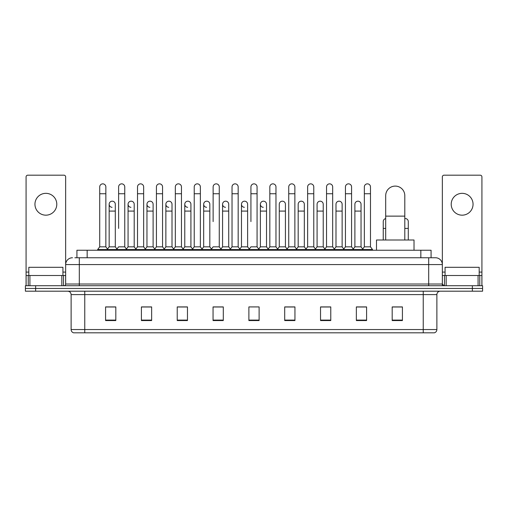 <?xml version="1.0" encoding="UTF-8"?>
<svg xmlns="http://www.w3.org/2000/svg" width="508" height="508" viewBox="0 0 508 508"><rect width="100%" height="100%" fill="white"/><g stroke="black" fill="none" stroke-linecap="round" stroke-linejoin="round"><path stroke-width="0.76" d="M76.924 257.753L76.924 250.247L431.076 250.247L431.076 257.753M75.032 257.753L433.127 257.753M74.873 257.753L79.312 257.753L79.312 264.579L65.659 264.579L65.659 284.023A1.708 1.708 0 0 1 63.957 285.731M72.485 257.753A6.826 6.826 0 0 0 65.659 264.579L65.659 176.892A1.708 1.708 0 0 0 63.957 175.184L27.788 175.184A1.708 1.708 0 0 0 26.079 176.892L26.079 275.495L29.921 275.495L29.921 285.731M435.515 257.753A6.826 6.826 0 0 1 442.341 264.579L428.689 264.579L428.689 257.753L435.413 257.753M478.079 285.731L478.079 275.495L481.921 275.495L481.921 285.731L481.921 176.892A1.708 1.708 0 0 0 480.212 175.184L444.043 175.184A1.708 1.708 0 0 0 442.341 176.892L442.341 284.023L444.043 285.731M35.636 285.731L25.4 285.731L25.4 288.461L35.636 288.461L25.4 288.461L25.4 291.192L35.636 291.192L35.636 288.461L472.364 288.461L35.636 288.461L35.636 285.731L472.364 285.731L472.364 288.461L482.6 288.461L472.364 288.461L472.364 291.192L35.636 291.192M482.6 285.731L482.6 288.461L482.6 285.731L472.364 285.731M436.88 329.54C436.785 331.178 435.966 332.27 434.423 332.816L423.234 332.816L423.234 329.54L436.88 329.54L436.88 294.602A3.41 3.41 0 0 1 440.29 291.192M423.234 332.816L73.577 332.816A3.41 3.41 0 0 1 71.12 329.54L71.12 294.602C70.917 292.532 69.78 291.395 67.71 291.192M402.419 320.567L402.419 306.921L392.182 306.921L392.182 320.567L402.419 320.567M366.592 320.567L366.592 306.921L356.356 306.921L356.356 320.567L366.592 320.567M330.772 320.567L330.772 306.921L320.535 306.921L320.535 320.567L330.772 320.567M294.945 320.567L294.945 306.921L284.709 306.921L284.709 320.567L294.945 320.567M115.818 320.567L115.818 306.921L105.581 306.921L105.581 320.567L115.818 320.567M151.644 320.567L151.644 306.921L141.408 306.921L141.408 320.567L151.644 320.567M187.465 320.567L187.465 306.921L177.229 306.921L177.229 320.567L187.465 320.567M223.291 320.567L223.291 306.921L213.055 306.921L213.055 320.567L223.291 320.567M259.118 320.567L259.118 306.921L248.882 306.921L248.882 320.567L259.118 320.567M482.6 291.192L482.6 288.461L482.6 291.192L472.364 291.192M326.2 306.991L323.571 306.991M364.001 306.991L361.372 306.991M222.237 306.991L219.608 306.921M184.429 306.991L181.8 306.991M146.628 306.991L143.999 306.991M105.581 306.991L115.646 306.991M108.82 306.991L106.197 306.991M288.392 306.921L285.763 306.991M250.59 306.921L257.41 306.921M223.291 306.991L213.055 306.991M187.465 306.991L177.229 306.991M151.644 306.991L141.408 306.991M294.945 306.991L284.709 306.991M330.772 306.991L320.535 306.991M366.592 306.991L356.356 306.991M402.419 306.991L392.182 306.991M62.928 275.495L62.928 267.31L28.81 267.31L28.81 275.495M45.872 193.338A10.916 10.916 0 0 0 34.95 204.254A10.916 10.916 0 0 0 45.872 215.17A10.916 10.916 0 0 0 56.788 204.254A10.916 10.916 0 0 0 45.872 193.338M61.824 285.731L61.824 275.495L29.921 275.495M61.824 275.495L65.659 275.495M26.079 285.731L26.079 275.495M385.699 240.011L385.699 195.656A9.55 9.55 0 0 1 395.256 186.099A9.55 9.55 0 0 1 404.806 195.656A9.55 9.55 0 0 0 395.256 186.099M404.806 240.011L404.806 195.656M414.02 250.247L414.02 240.011L376.491 240.011L376.491 250.247M99.714 193.745L105.854 193.745L105.854 246.837L99.714 246.837L99.714 186.919A3.073 3.073 0 0 1 102.978 183.858A3.073 3.073 0 0 1 105.854 186.919A3.073 3.073 0 0 0 102.978 183.858M99.714 246.837L97.663 249.561L97.663 250.247M105.854 246.837L107.899 249.561L97.663 249.561M118.612 228.41L118.612 193.745L124.758 193.745L124.758 246.837L118.612 246.837L116.567 249.561L107.899 249.561L107.899 250.247M118.612 193.745L118.612 186.919A3.073 3.073 0 0 1 121.876 183.858A3.073 3.073 0 0 1 124.758 186.919A3.073 3.073 0 0 0 121.876 183.858M128.067 246.837L128.067 211.08L134.207 211.08L134.207 246.837L128.067 246.837L126.409 249.041L124.758 246.837L126.803 249.561L116.567 249.561L116.567 250.247M137.516 246.837L137.516 193.745L143.656 193.745L143.656 246.837L137.516 246.837L135.471 249.561L126.803 249.561L126.803 250.247M137.516 193.745L137.516 186.919A3.073 3.073 0 0 1 140.779 183.858A3.073 3.073 0 0 1 143.656 186.919A3.073 3.073 0 0 0 140.779 183.858M143.656 228.41L143.656 246.837L145.707 249.561L135.471 249.561L135.471 250.247M156.42 246.837L156.42 193.745L162.56 193.745L162.56 246.837L156.42 246.837L154.369 249.561L145.707 249.561L145.707 250.247M156.42 193.745L156.42 186.919A3.073 3.073 0 0 1 159.683 183.858A3.073 3.073 0 0 1 162.56 186.919A3.073 3.073 0 0 0 159.683 183.858M162.56 246.837L164.605 249.561L154.369 249.561L154.369 250.247M175.324 246.837L175.324 193.745L181.464 193.745L181.464 246.837L175.324 246.837L173.272 249.561L164.605 249.561L164.605 250.247M175.324 193.745L175.324 186.919A3.073 3.073 0 0 1 178.581 183.858A3.073 3.073 0 0 1 181.464 186.919A3.073 3.073 0 0 0 178.581 183.858M181.464 221.59L181.464 246.837L183.509 249.561L173.272 249.561L173.272 250.247M194.221 246.837L194.221 193.745L200.362 193.745L200.362 246.837L194.221 246.837L192.176 249.561L183.509 249.561L183.509 250.247M194.221 193.745L194.221 186.919A3.073 3.073 0 0 1 197.485 183.858A3.073 3.073 0 0 1 200.362 186.919A3.073 3.073 0 0 0 197.485 183.858M200.362 246.837L202.413 249.561L192.176 249.561L192.176 250.247M213.125 221.59L213.125 193.745L219.266 193.745L219.266 246.837L213.125 246.837L211.08 249.561L202.413 249.561L202.413 250.247M213.125 193.745L213.125 186.919A3.073 3.073 0 0 1 216.389 183.858A3.073 3.073 0 0 1 219.266 186.919A3.073 3.073 0 0 0 216.389 183.858M219.266 221.59L219.266 246.837L221.317 249.561L211.08 249.561L211.08 250.247M232.029 246.837L232.029 193.745L238.169 193.745L238.169 246.837L232.029 246.837L229.978 249.561L221.317 249.561L221.317 250.247M232.029 193.745L232.029 186.919A3.073 3.073 0 0 1 235.293 183.858A3.073 3.073 0 0 1 238.169 186.919A3.073 3.073 0 0 0 235.293 183.858M238.169 246.837L240.214 249.561L229.978 249.561L229.978 250.247M250.927 221.59L250.927 193.745L257.073 193.745L257.073 246.837L250.927 246.837L248.882 249.561L240.214 249.561L240.214 250.247M250.927 193.745L250.927 186.919A3.073 3.073 0 0 1 254.191 183.858A3.073 3.073 0 0 1 257.073 186.919A3.073 3.073 0 0 0 254.191 183.858M257.073 246.837L259.118 249.561L248.882 249.561L248.882 250.247M266.522 246.837L266.522 211.08L260.382 211.08L260.382 246.837L266.522 246.837L268.18 249.041L269.831 246.837L269.831 193.745L275.971 193.745L275.971 246.837L269.831 246.837L267.786 249.561L259.118 249.561L259.118 250.247M269.831 193.745L269.831 186.919A3.073 3.073 0 0 1 273.094 183.858A3.073 3.073 0 0 1 275.971 186.919A3.073 3.073 0 0 0 273.094 183.858M279.279 246.837L279.279 211.08L285.426 211.08L285.426 246.837L279.279 246.837L277.628 249.041L275.971 246.837L278.022 249.561L267.786 249.561L267.786 250.247M285.426 246.837L287.077 249.041L288.734 246.837L288.734 193.745L294.875 193.745L294.875 246.837L288.734 246.837L286.683 249.561L278.022 249.561L278.022 250.247M288.734 193.745L288.734 186.919A3.073 3.073 0 0 1 291.998 183.858A3.073 3.073 0 0 1 294.875 186.919A3.073 3.073 0 0 0 291.998 183.858M298.183 246.837L298.183 211.08L304.324 211.08L304.324 246.837L298.183 246.837L296.532 249.041L294.875 246.837L296.92 249.561L286.683 249.561L286.683 250.247M304.324 246.837L305.981 249.041L307.638 246.837L307.638 193.745L313.779 193.745L313.779 246.837L307.638 246.837L305.587 249.561L296.92 249.561L296.92 250.247M307.638 193.745L307.638 186.919A3.073 3.073 0 0 1 310.902 183.858A3.073 3.073 0 0 1 313.779 186.919A3.073 3.073 0 0 0 310.902 183.858M317.087 246.837L317.087 211.08L323.228 211.08L323.228 246.837L317.087 246.837L315.43 249.041L313.779 246.837L315.824 249.561L305.587 249.561L305.587 250.247M323.228 246.837L324.885 249.041L326.536 246.837L326.536 193.745L332.676 193.745L332.676 246.837L326.536 246.837L324.491 249.561L315.824 249.561L315.824 250.247M326.536 193.745L326.536 186.919A3.073 3.073 0 0 1 329.8 183.858A3.073 3.073 0 0 1 332.676 186.919A3.073 3.073 0 0 0 329.8 183.858M335.991 246.837L335.991 211.08L342.132 211.08L342.132 246.837L335.991 246.837L334.334 249.041L332.676 246.837L334.728 249.561L324.491 249.561L324.491 250.247M342.132 246.837L343.783 249.041L345.44 246.837L345.44 193.745L351.58 193.745L351.58 246.837L345.44 246.837L343.395 249.561L334.728 249.561L334.728 250.247M345.44 193.745L345.44 186.919A3.073 3.073 0 0 1 348.704 183.858A3.073 3.073 0 0 1 351.58 186.919A3.073 3.073 0 0 0 348.704 183.858M354.889 246.837L354.889 211.08L361.036 211.08L361.036 246.837L354.889 246.837L353.238 249.041L351.58 246.837L353.632 249.561L343.395 249.561L343.395 250.247M364.344 246.837L364.344 193.745L370.484 193.745L370.484 246.837L364.344 246.837L362.293 249.561L353.632 249.561L353.632 250.247M364.344 193.745L364.344 186.919A3.073 3.073 0 0 1 367.608 183.858A3.073 3.073 0 0 1 370.484 186.919A3.073 3.073 0 0 0 367.608 183.858M370.484 246.837L372.529 249.561L362.293 249.561L362.293 250.247M372.529 249.561L372.529 250.247M112.039 207.321A3.073 3.073 0 0 1 109.163 204.254A3.073 3.073 0 0 1 112.427 201.187A3.073 3.073 0 0 1 115.303 204.254L115.303 211.08L109.163 211.08L109.163 204.254M115.303 211.08L115.303 246.837L109.163 246.837L109.163 211.08M109.163 246.837L107.506 249.041M115.303 246.837L116.961 249.041M130.943 207.321A3.073 3.073 0 0 1 128.067 204.254A3.073 3.073 0 0 1 131.331 201.187A3.073 3.073 0 0 1 134.207 204.254L134.207 211.08M134.207 246.837L135.865 249.041M149.847 207.321A3.073 3.073 0 0 1 146.964 204.254A3.073 3.073 0 0 1 150.228 201.187A3.073 3.073 0 0 1 153.111 204.254L153.111 211.08L146.964 211.08L146.964 204.254M153.111 211.08L153.111 246.837L146.964 246.837L146.964 211.08M146.964 246.837L145.313 249.041M153.111 246.837L154.762 249.041M168.745 207.321A3.073 3.073 0 0 1 165.868 204.254A3.073 3.073 0 0 1 169.132 201.187A3.073 3.073 0 0 1 172.009 204.254L172.009 211.08L165.868 211.08L165.868 204.254M172.009 211.08L172.009 246.837L165.868 246.837L165.868 211.08M165.868 246.837L164.217 249.041M172.009 246.837L173.666 249.041M187.649 207.321A3.073 3.073 0 0 1 184.772 204.254A3.073 3.073 0 0 1 188.036 201.187A3.073 3.073 0 0 1 190.913 204.254L190.913 211.08L184.772 211.08L184.772 204.254M190.913 211.08L190.913 246.837L184.772 246.837L184.772 211.08M184.772 246.837L183.115 249.041M190.913 246.837L192.57 249.041M206.553 207.321A3.073 3.073 0 0 1 203.676 204.254A3.073 3.073 0 0 1 206.94 201.187A3.073 3.073 0 0 1 209.817 204.254L209.817 211.08L203.676 211.08L203.676 204.254M209.817 211.08L209.817 246.837L203.676 246.837L203.676 211.08M203.676 246.837L202.019 249.041M209.817 246.837L211.468 249.041M225.457 207.321A3.073 3.073 0 0 1 222.574 204.254A3.073 3.073 0 0 1 225.838 201.187A3.073 3.073 0 0 1 228.721 204.254L228.721 211.08L222.574 211.08L222.574 204.254M228.721 211.08L228.721 246.837L222.574 246.837L222.574 211.08M222.574 246.837L220.923 249.041M228.721 246.837L230.372 249.041M244.354 207.321A3.073 3.073 0 0 1 241.478 204.254A3.073 3.073 0 0 1 244.742 201.187A3.073 3.073 0 0 1 247.618 204.254L247.618 211.08L241.478 211.08L241.478 204.254M247.618 211.08L247.618 246.837L241.478 246.837L241.478 211.08M241.478 246.837L239.82 249.041M247.618 246.837L249.276 249.041M263.258 207.321A3.073 3.073 0 0 1 260.382 204.254A3.073 3.073 0 0 1 263.646 201.187A3.073 3.073 0 0 1 266.522 204.254L266.522 211.08M260.382 246.837L258.724 249.041M279.279 211.08L279.279 204.254A3.073 3.073 0 0 1 282.543 201.187A3.073 3.073 0 0 1 285.426 204.254L285.426 211.08M298.183 211.08L298.183 204.254A3.073 3.073 0 0 1 301.447 201.187A3.073 3.073 0 0 1 304.324 204.254L304.324 211.08M317.087 211.08L317.087 204.254A3.073 3.073 0 0 1 320.351 201.187A3.073 3.073 0 0 1 323.228 204.254L323.228 211.08M335.991 211.08L335.991 204.254A3.073 3.073 0 0 1 339.255 201.187A3.073 3.073 0 0 1 342.132 204.254L342.132 211.08M354.889 211.08L354.889 204.254A3.073 3.073 0 0 1 358.153 201.187A3.073 3.073 0 0 1 361.036 204.254L361.036 211.08M361.036 246.837L362.687 249.041M383.242 240.011L383.242 221.59A3.073 3.073 0 0 1 385.699 218.58M404.806 218.542A3.073 3.073 0 0 1 408.286 221.59L408.286 228.41L404.806 228.41M408.286 240.011L408.286 228.41M462.128 193.338A10.916 10.916 0 0 0 451.212 204.254A10.916 10.916 0 0 0 462.128 215.17A10.916 10.916 0 0 0 473.05 204.254A10.916 10.916 0 0 0 462.128 193.338M478.079 275.495L446.176 275.495L446.176 285.731M442.341 275.495L446.176 275.495M442.341 285.731L442.341 284.023L428.689 284.023L428.689 264.579L79.312 264.579L79.312 284.023L428.689 284.023L428.689 285.731M479.19 275.495L479.19 267.31L445.072 267.31L445.072 275.495M87.16 257.753L87.16 250.247M420.84 257.753L420.84 250.247M79.312 285.731L79.312 284.023L65.659 284.023M423.234 291.192L423.234 294.602L71.12 294.602M436.88 294.602L423.234 294.602L423.234 329.54L84.766 329.54L84.766 332.816M71.12 329.54L84.766 329.54L84.766 291.192M259.118 320.091L248.882 320.091M223.291 320.091L213.055 320.091M187.465 320.091L177.229 320.091M151.644 320.091L141.408 320.091M115.818 320.091L105.581 320.091M294.945 320.091L284.709 320.091M330.772 320.091L320.535 320.091M366.592 320.091L356.356 320.091M402.419 320.091L392.182 320.091M65.659 272.085L62.928 272.085M28.81 272.085L26.079 272.085M65.634 284.321L65.634 275.495M63.5 275.495L63.5 285.731M26.111 275.495L26.111 285.731M28.238 285.731L28.238 275.495M385.699 216.129L404.806 216.129M385.699 228.41L383.242 228.41M481.921 272.085L479.19 272.085M445.072 272.085L442.341 272.085M481.889 285.731L481.889 275.495M479.762 275.495L479.762 285.731M442.366 275.495L442.366 284.321M444.5 285.731L444.5 275.495M105.854 193.745L105.854 186.919M124.758 193.745L124.758 186.919M143.656 193.745L143.656 186.919M162.56 193.745L162.56 186.919M181.464 193.745L181.464 186.919M200.362 193.745L200.362 186.919M219.266 193.745L219.266 186.919M238.169 193.745L238.169 186.919M257.073 193.745L257.073 186.919M275.971 193.745L275.971 186.919M294.875 193.745L294.875 186.919M313.779 193.745L313.779 186.919M332.676 193.745L332.676 186.919M351.58 193.745L351.58 186.919M370.484 193.745L370.484 186.919M128.067 211.08L128.067 204.254M260.382 211.08L260.382 204.254M175.324 228.41L175.324 221.59M194.221 228.41L194.221 221.59M200.362 228.41L200.362 221.59"/></g></svg>
